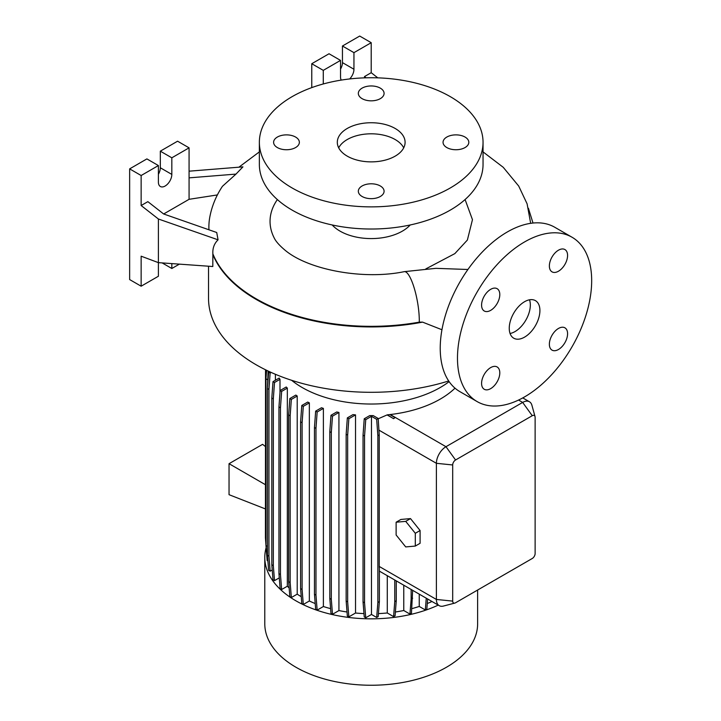<?xml version="1.0" encoding="UTF-8"?>
<svg xmlns="http://www.w3.org/2000/svg" width="721" height="721" viewBox="0 0 721 721"><rect width="100%" height="100%" fill="white"/><g stroke="black" fill="none" stroke-linecap="round" stroke-linejoin="round"><path stroke-width="1.08" d="M524.582 337.122A21.693 12.527 120 0 0 538.749 318.006A21.693 12.527 120 0 0 535.424 300.63A21.693 12.527 120 0 0 524.582 301.702A21.693 12.527 120 0 0 510.414 320.818A21.693 12.527 120 0 0 513.74 338.194A21.693 12.527 120 0 0 524.582 337.122M510.062 333.49A21.693 12.527 120 0 0 514.992 331.588A21.693 12.527 120 0 0 529.511 299.792M295.583 137.053A12.879 7.435 0 0 0 281.55 135.44A12.879 7.435 0 0 0 273.601 142.307A12.879 7.435 0 0 0 277.369 147.571A12.879 7.435 0 0 0 291.41 149.175A12.879 7.435 0 0 0 299.359 142.307A12.879 7.435 0 0 0 295.583 137.053M380.309 88.133A12.879 7.435 0 0 0 366.277 86.52A12.879 7.435 0 0 0 358.328 93.388A12.879 7.435 0 0 0 362.095 98.651A12.879 7.435 0 0 0 376.137 100.264A12.879 7.435 0 0 0 384.086 93.388A12.879 7.435 0 0 0 380.309 88.133M465.045 137.053A12.879 7.435 0 0 0 451.004 135.44A12.879 7.435 0 0 0 443.055 142.307A12.879 7.435 0 0 0 446.831 147.571A12.879 7.435 0 0 0 460.863 149.175A12.879 7.435 0 0 0 468.812 142.307A12.879 7.435 0 0 0 465.045 137.053M380.309 185.973A12.879 7.435 0 0 0 366.277 184.36A12.879 7.435 0 0 0 358.328 191.227A12.879 7.435 0 0 0 362.095 196.482A12.879 7.435 0 0 0 376.137 198.095A12.879 7.435 0 0 0 384.086 191.227A12.879 7.435 0 0 0 380.309 185.973M558.469 349.496A12.879 7.435 120 0 0 566.886 338.14A12.879 7.435 120 0 0 564.913 327.821A12.879 7.435 120 0 0 558.469 328.461A12.879 7.435 120 0 0 550.06 339.807A12.879 7.435 120 0 0 552.034 350.127A12.879 7.435 120 0 0 558.469 349.496M558.469 271.222A12.879 7.435 120 0 0 566.886 259.875A12.879 7.435 120 0 0 564.913 249.556A12.879 7.435 120 0 0 558.469 250.196A12.879 7.435 120 0 0 550.06 261.543A12.879 7.435 120 0 0 552.034 271.862A12.879 7.435 120 0 0 558.469 271.222M490.686 310.354A12.879 7.435 120 0 0 499.103 299.008A12.879 7.435 120 0 0 497.13 288.688A12.879 7.435 120 0 0 490.686 289.328A12.879 7.435 120 0 0 482.277 300.675A12.879 7.435 120 0 0 484.251 310.994A12.879 7.435 120 0 0 490.686 310.354M490.686 388.628A12.879 7.435 120 0 0 499.103 377.281A12.879 7.435 120 0 0 497.13 366.962A12.879 7.435 120 0 0 490.686 367.593A12.879 7.435 120 0 0 482.277 378.949A12.879 7.435 120 0 0 484.251 389.268A12.879 7.435 120 0 0 490.686 388.628M441.946 329.74L422.578 322.125L419.271 322.143A162.622 93.883 180 0 1 256.216 298.836A162.622 93.883 180 0 1 212.875 253.855C212.515 248.213 214.236 243.536 218.057 239.823L158.404 219.004L158.404 262.642L212.803 266.518L212.875 253.855M208.531 266.211L208.531 298.377A162.676 93.919 0 0 0 256.171 364.79A162.676 93.919 0 0 0 448.687 380.967M291.608 380.291A97.614 56.355 0 0 0 302.18 387.519A97.614 56.355 0 0 0 449.129 381.616M266.13 547.645A106.42 61.438 0 0 0 264.787 557.396L264.787 623.809A106.42 61.438 0 0 0 295.952 667.249A106.42 61.438 0 0 0 411.934 680.57A106.42 61.438 0 0 0 477.626 623.809L477.626 590.03M264.787 557.396A106.42 61.438 0 0 0 295.952 600.836A106.42 61.438 0 0 0 438.242 605.108M332.183 224.961A44.062 25.433 0 0 0 340.051 231.135A44.062 25.433 0 0 0 410.231 224.961M465.081 199.546L472.462 219.671L467.379 240.048L454.843 253.621L425.814 268.906M259.362 142.307L259.362 164.451A111.845 64.575 0 0 0 292.122 210.108A111.845 64.575 0 0 0 414.007 224.105A111.845 64.575 0 0 0 483.043 164.451L483.043 142.307A111.845 64.575 0 0 0 450.292 96.65A111.845 64.575 0 0 0 328.406 82.654A111.845 64.575 0 0 0 259.362 142.307A111.845 64.575 0 0 0 292.122 187.965A111.845 64.575 0 0 0 414.007 201.961A111.845 64.575 0 0 0 483.043 142.307M395.171 128.473A33.887 19.566 0 0 0 358.238 124.228A33.887 19.566 0 0 0 337.311 142.307A33.887 19.566 0 0 0 347.243 156.142A33.887 19.566 0 0 0 384.176 160.386A33.887 19.566 0 0 0 405.094 142.307A33.887 19.566 0 0 0 395.171 128.473M403.715 147.841A33.887 19.566 0 0 0 395.171 139.541A33.887 19.566 0 0 0 338.699 147.841M341.258 80.094A9.49 5.48 -60 0 1 340.528 77.003L340.528 60.402L323.278 70.361L311.769 63.718L311.769 87.611M217.391 194.931L189.073 199.311L189.073 147.841L171.823 157.809L171.823 174.41A9.49 5.48 -60 0 1 165.109 186.036A9.49 5.48 -60 0 1 160.368 186.505A9.49 5.48 -60 0 1 158.404 182.161L158.404 165.551L141.145 175.518L141.145 205.53L158.404 219.004M572.023 237.227L554.773 227.268A94.893 54.787 120 0 0 507.323 231.964A94.893 54.787 120 0 0 445.335 315.591A94.893 54.787 120 0 0 459.881 391.629L477.131 401.588A94.893 54.787 120 0 0 524.582 396.892A94.893 54.787 120 0 0 586.57 313.265A94.893 54.787 120 0 0 572.023 237.227A94.893 54.787 120 0 0 524.582 241.932A94.893 54.787 120 0 0 462.585 325.55A94.893 54.787 120 0 0 477.131 401.588M309.345 402.859A97.614 56.355 180 0 1 307.714 402.066L301.793 405.481L303.298 406.347L309.345 402.859L309.345 600.99A97.614 56.355 0 0 0 315.194 603.549M323.387 408.392A97.614 56.355 180 0 1 321.485 407.753L315.654 411.123L317.159 411.988L323.387 408.392L323.387 606.523A97.614 56.355 0 0 0 330.606 608.641M338.933 412.448A97.614 56.355 180 0 1 336.725 411.979L330.984 415.296L332.489 416.161L338.933 412.448L338.933 610.579A97.614 56.355 0 0 0 347.026 611.994M355.525 414.881A97.614 56.355 180 0 1 352.975 414.62L347.342 417.874L348.847 418.739L355.525 414.881L355.525 613.021A97.614 56.355 0 0 0 363.961 613.598M373.235 415.602A97.614 56.355 180 0 1 369.711 415.611L364.231 418.775L365.736 419.649L371.477 416.323L371.477 614.463L376.677 617.464L378.183 616.599L379.372 601.593L379.372 568.301A13.555 7.823 -60 0 1 379.228 566.454L379.228 434.925L378.183 418.459L373.235 415.602M455.005 388.168A97.614 56.355 180 0 1 390.259 414.53L389.827 414.584A97.614 56.355 180 0 1 387.276 414.845L378.21 418.784M275.386 374.28L275.386 380.255M279.991 379.327A97.614 56.355 180 0 1 279.189 378.056L273.007 381.634L274.512 382.5L279.991 379.327L279.991 392.575M287.337 388.096A97.614 56.355 180 0 1 286.228 386.997L280.145 390.512L281.65 391.377L287.337 388.096L287.337 586.227A97.614 56.355 0 0 0 289.148 587.912M297.214 396.018A97.614 56.355 180 0 1 295.835 395.072L289.842 398.542L291.347 399.407L297.214 396.018L297.214 594.149A97.614 56.355 0 0 0 301.243 596.691M403.769 585.209L403.769 610.516L409.952 614.094L411.457 613.22L412.646 590.328M395.378 611.994A97.614 56.355 0 0 0 403.769 610.516M387.276 575.682L387.276 612.976L393.576 616.617L395.081 615.743L396.271 600.737L396.271 580.874M378.426 613.598A97.614 56.355 0 0 0 387.276 612.976M411.817 608.641A97.614 56.355 0 0 0 419.243 606.451L425.327 609.966L426.832 609.101L427.634 598.989M419.243 594.14L419.243 606.451M427.274 603.522A97.614 56.355 0 0 0 431.978 601.494M410.51 518.597L400.921 519.453L396.126 522.22L396.126 535L405.716 546.924L415.305 546.067L420.091 543.301L420.091 530.521L410.51 518.597L405.716 521.364L396.126 522.22M454.807 603.089L443.442 606.055A13.555 7.823 -60 0 1 439.197 605.658A13.555 7.823 -60 0 1 436.394 599.448L436.394 463.306A13.555 7.823 -60 0 1 445.975 446.705L522.662 402.426A13.555 7.823 -60 0 1 529.439 401.759A13.555 7.823 -60 0 1 531.909 405.238L535.018 416.558A4.065 2.343 120 0 0 532.251 415.711L455.564 459.989A4.065 2.343 120 0 0 452.689 464.964L452.689 601.116A4.065 2.343 120 0 0 454.807 603.089A4.065 2.343 120 0 0 455.564 602.774L532.251 558.496A4.065 2.343 120 0 0 535.126 553.521L535.126 417.369A4.065 2.343 120 0 0 535.018 416.558M387.276 415.035L393.585 418.676L395.081 417.612L389.827 414.584M265.427 446.587L262.597 444.325L229.044 463.693L229.044 494.687L265.427 508.936M265.427 484.701L229.044 463.693M141.145 286.201L141.145 256.189L158.404 262.642L158.404 276.242L141.145 286.201L129.645 279.568L129.645 168.876L146.895 158.908L158.404 165.551M218.057 239.823L216.724 232.504L163.622 213.966L147.859 201.655L141.145 205.53M189.073 147.841L177.573 141.199L160.314 151.167L160.314 167.768A9.49 5.48 -60 0 1 158.404 174.302M171.823 263.598L171.823 268.491L179.376 264.138M171.823 268.491L162.135 262.904M141.145 175.518L129.645 168.876M171.823 157.809L160.314 151.167M189.073 199.311L163.667 213.984M189.073 177.862L235.983 174.094L222.447 186.297C216.129 195.788 211.911 206.017 209.811 217.003A162.324 93.712 0 0 0 208.955 229.792M235.983 174.094L242.932 166.866L189.073 171.183M366.07 77.805L364.493 76.579L364.493 77.859M377.795 77.85L371.207 72.704L371.207 42.692L359.707 36.05L342.448 46.009L342.448 62.619A9.49 5.48 -60 0 1 340.528 69.144M340.528 60.402L329.028 53.76L311.769 63.718M371.207 42.692L353.948 52.651L353.948 69.252A9.49 5.48 -60 0 1 349.676 78.95M353.948 52.651L342.448 46.009M323.278 70.361L323.278 83.969M364.493 76.579L371.207 72.704M277.36 199.573A101.156 58.401 0 0 0 274.007 237.551C275.584 241.111 279.225 245.293 284.948 250.115C308.39 269.987 363.654 280.136 404.265 271.655A31.859 7.688 79.9 0 1 414.106 287.697A31.859 7.688 79.9 0 1 419.289 320.584A31.859 7.688 79.9 0 1 419.271 322.143M371.477 614.463L365.736 617.78L364.547 602.774L364.547 436.025L365.736 419.649M364.231 418.775L363.042 435.151L363.042 601.9L364.231 616.906L365.736 617.78M355.525 613.021L348.847 616.87L347.657 601.873L347.657 435.114L348.847 418.739M347.342 417.874L346.152 434.249L346.152 600.999L347.342 616.004L348.847 616.87M338.933 610.579L332.489 614.292L331.309 599.295L331.309 432.546L332.489 416.161M330.984 415.296L329.803 431.672L329.803 598.421L330.984 613.427L332.489 614.292M323.387 606.523L317.159 610.128L315.969 595.122L315.969 428.373L317.159 411.988M315.654 411.123L314.464 427.499L314.464 594.248L315.654 609.254L317.159 610.128M309.345 600.99L303.298 604.477L302.108 589.481L302.108 422.731L303.298 406.347M301.793 405.481L300.603 421.857L300.603 588.606L301.793 603.612L303.298 604.477M297.214 594.149L291.347 597.538L290.157 582.532L290.157 415.783L291.347 399.407M289.842 398.542L288.652 414.917L288.652 581.667L289.842 596.673L291.347 597.538M287.337 586.227L281.65 589.508L280.46 574.502L280.46 407.753L281.65 391.377M280.145 390.512L278.955 406.887L278.955 573.637L280.145 588.642L281.65 589.508M279.288 577.872L274.512 580.63L273.322 565.625L273.322 398.875L274.512 382.5M273.007 381.634L271.817 398.01L271.817 564.759L273.007 579.765L274.512 580.63M272.223 569.969L270.132 571.176L268.942 556.17L268.942 389.421L270.132 373.045L271.168 372.442M269.492 371.675L268.627 372.171L267.437 388.547L267.437 555.296L268.627 570.302L270.132 571.176M267.437 546.401L265.968 545.545L267.158 560.55L267.888 560.974M266.662 554.26L266.157 547.924M530.674 223.33L527.096 203.827L518.705 186.063L503.231 167.299L483.043 151.897M415.305 546.067L415.305 533.288L420.091 530.521M415.305 533.288L405.716 521.364M425.327 609.966L426.264 598.196M409.952 614.094L411.141 599.088L411.141 589.463M411.141 599.088L412.646 598.214M363.042 601.9L364.547 602.774M363.042 435.151L364.547 436.025M376.677 617.464L377.867 602.459L377.867 435.709L376.677 419.334L371.477 416.323M376.677 419.334L378.183 418.459M377.867 602.459L379.372 601.593M377.867 435.709L379.228 434.925M393.576 616.617L394.766 601.611L394.766 579.999M394.766 601.611L396.271 600.737M393.585 418.676L387.276 414.845M393.576 418.477L395.081 417.612M329.803 598.421L331.309 599.295M329.803 431.672L331.309 432.546M278.955 573.637L280.46 574.502M278.955 406.887L280.46 407.753M267.473 388.105L268.104 371.027M265.968 545.328L265.427 537.857L265.526 369.783M265.968 545.545L265.968 378.795L267.473 379.67M265.968 378.795L266.581 370.306M288.652 581.667L290.157 582.532M288.652 414.917L290.157 415.783M346.152 600.999L347.657 601.873M346.152 434.249L347.657 435.114M300.603 588.606L302.108 589.481M300.603 421.857L302.108 422.731M267.437 555.296L268.942 556.17M267.437 388.547L268.942 389.421M268.627 372.171L270.132 373.045M314.464 594.248L315.969 595.122M314.464 427.499L315.969 428.373M271.817 564.759L273.322 565.625M271.817 398.01L273.322 398.875M212.803 254.405A162.676 93.919 0 0 0 256.171 299.422A162.676 93.919 0 0 0 422.578 322.125M452.689 601.116L436.394 599.448L379.228 566.454M452.689 464.964L436.394 463.306L378.876 430.104M532.251 415.711L522.662 402.426L518.561 400.056M455.564 459.989L445.975 446.705L390.259 414.53M171.823 174.41L160.314 167.768M353.948 69.252L342.448 62.619M467.911 269.492L435.908 268.338L404.265 271.655M529.439 401.759L522.77 397.911M439.197 605.658L379.372 571.122M528.394 208.234L533.008 223.041M259.362 151.888L238.912 167.191"/></g></svg>
